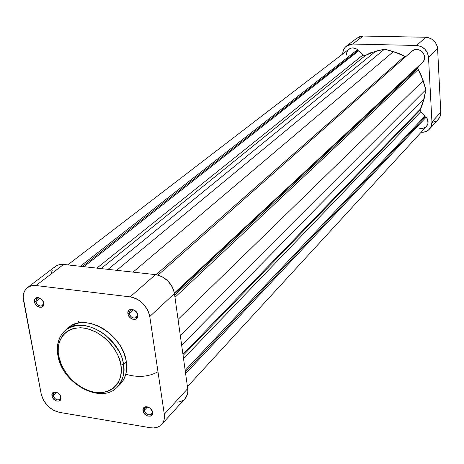 <?xml version="1.0" encoding="UTF-8"?>
<svg xmlns="http://www.w3.org/2000/svg" width="464" height="464" viewBox="0 0 464 464"><rect width="100%" height="100%" fill="white"/><g stroke="black" fill="none" stroke-linecap="round" stroke-linejoin="round"><path stroke-width="0.7" d="M144.263 410.373L145.516 412.977L147.065 414.3L148.851 414.973L151.2 414.52L152.093 413.325L152.227 411.672L152.575 412.287C153.723 418.429 143.724 416.771 143.016 410.727L144.263 410.373L147.43 407.032L144.263 410.373L144.942 407.821C148.115 406.284 150.545 407.566 152.227 411.672L151.566 414.195C148.393 415.756 145.963 414.48 144.263 410.373L143.016 410.727L143.66 412.6L144.93 414.306L147.569 416.005L150.29 416.191L152.169 414.793L152.575 412.287L151.931 410.408L149.837 407.984L147.053 406.748L145.278 406.818L143.405 408.221L143.016 410.727C141.822 404.591 151.861 406.203 152.575 412.287L150.98 409.057L149.42 407.734L147.633 407.061L145.963 407.172L144.751 408.047L144.263 410.373M53.221 395.548L53.894 397.271L55.164 398.773L57.629 399.985L59.786 399.533L60.575 398.367L60.639 396.761L60.888 397.341C62.176 403.297 52.85 401.754 51.98 395.885L53.221 395.548L56.649 392.405L53.221 395.548L54.346 392.585L55.935 392.277L57.762 392.875C54.688 391.662 53.174 392.556 53.221 395.548L51.98 395.885L52.641 397.7L53.882 399.353L56.388 400.983L58.911 401.145L60.604 399.777L60.888 397.341L60.227 395.519L58.197 393.176L56.463 392.225L53.934 392.074L52.252 393.449L51.98 395.885C50.651 389.934 60.013 391.436 60.888 397.341L60.639 396.761L59.937 399.405C57.031 400.647 54.787 399.359 53.221 395.548M129.212 313.42L129.897 315.3L131.254 316.912L133.939 318.153L136.346 317.562L137.263 316.239L137.385 314.459L137.727 314.998C138.945 321.54 128.679 320.206 127.913 313.751L129.212 313.42L133.209 309.824L129.212 313.42L130.123 310.41C133.388 308.983 135.807 310.335 137.385 314.459L136.491 317.44C133.232 318.896 130.802 317.556 129.212 313.42L127.913 313.751L128.586 315.735L129.903 317.509L132.623 319.215L135.407 319.29L136.834 318.403L137.785 315.978L137.054 313.009L134.891 310.503L132.031 309.302L129.433 309.813L127.983 311.866L127.913 313.751C126.649 307.22 136.961 308.496 137.727 314.998L136.091 311.709L134.485 310.358L132.64 309.714L130.233 310.317L129.328 311.646L129.212 313.42M35.827 301.577L36.528 303.392L37.839 304.947L40.374 306.136L42.578 305.55L43.378 304.268L43.43 302.54L43.668 303.05C45.031 309.384 35.479 308.142 34.539 301.89L35.827 301.577L40.026 298.288L35.827 301.577L36.766 298.48C38.402 297.494 40.153 297.923 42.021 299.761C38.228 296.96 36.163 297.569 35.827 301.577L34.539 301.89L35.235 303.81L36.511 305.521L39.092 307.162L41.673 307.22L43.396 305.677L43.668 303.05L42.978 301.124L40.884 298.706L38.193 297.557L36.511 297.714L34.8 299.268L34.539 301.89C33.141 295.568 42.729 296.757 43.668 303.05L43.43 302.54L42.502 305.614C39.533 306.745 37.306 305.399 35.827 301.577M57.919 355.639C61.996 383.432 100.874 404.823 117.241 387.156C123.227 379.424 125.286 371.85 123.424 364.431C124.77 373.961 122.705 381.536 117.241 387.156L120.095 384.337C125.558 378.728 127.623 371.171 126.289 361.671L123.424 364.431L120.86 365.122C123.563 375.208 117.293 395.067 94.818 392.306C72.152 387.811 59.392 365.487 58.65 355.975C55.871 346.26 61.033 325.925 83.822 327.996C107.074 332.044 120.443 355.47 120.86 365.122L123.424 364.431C123.001 355.894 116.864 345.947 105.009 334.59C89.627 323.982 76.398 322.573 65.314 330.362C81.554 314.511 120.193 336.823 123.424 364.431L126.289 361.671C123.099 334.144 84.593 311.947 68.37 327.77L65.314 330.362C58.655 336.423 56.167 344.729 57.849 355.273L58.65 355.975L58.232 352.872L58.284 346.898L59.525 341.411L61.921 336.62L63.527 334.55L67.483 331.157L72.309 328.872L74.994 328.181L80.782 327.741L86.93 328.564L96.303 332.125L105.113 338.186L110.27 343.354L114.614 349.189L117.96 355.459L120.193 361.908L120.86 365.122L121.266 371.357L120.437 377.139L118.413 382.243L116.974 384.482L113.344 388.229L111.18 389.702L108.814 390.891L103.571 392.376L97.817 392.637L94.818 392.306L88.711 390.746L82.65 388.049L74.141 382.104L66.932 374.332L61.619 365.383L58.65 355.975L57.849 355.291L58.145 354.861C56.446 344.41 58.835 336.243 65.314 330.362M78.625 321.43L78.915 322.973M125.814 374.268C137.93 377.742 148.654 376.907 157.986 371.774M176.981 402.166L179.852 401.743L182.416 400.716M185.02 398.675L187.34 394.528L187.845 391.68L187.717 388.617L174.452 293.567L173.669 290.209L172.272 286.903L167.893 280.946L161.982 276.631L158.74 275.314L155.469 274.624L63.649 264.439L60.709 264.422L58 265.043L55.628 266.272L53.685 268.059M52.235 270.338L51.336 273.012M161.658 424.438L185.049 398.64C187.34 396.024 188.227 392.683 187.717 388.617L164.297 414.201C164.853 418.371 163.978 421.788 161.658 424.438C158.856 427.356 155.069 428.452 150.284 427.727L59.322 412.351L53.285 410.182L47.74 405.965L43.506 400.333L41.221 394.133L23.2 297.262L23.49 294.217L24.372 291.485L25.827 289.159L27.799 287.344L30.212 286.108L32.973 285.493L35.977 285.54L130.111 296.879L155.469 274.624L63.649 264.439L35.977 285.54L130.111 296.879L133.475 297.621L136.81 299.007L140 300.991L142.918 303.497L147.471 309.656L148.932 313.072L149.768 316.529L164.297 414.201L187.717 388.617L174.452 293.567L149.768 316.529L164.297 414.201L164.453 417.339L163.966 420.251L162.858 422.814L161.17 424.937L158.978 426.538L156.362 427.553L153.427 427.953L150.284 427.727L59.322 412.351C49.95 409.863 43.918 403.79 41.221 394.133L23.519 300.492C22.579 294.82 23.902 290.516 27.486 287.57L31.355 285.766L35.977 285.54L63.649 264.439L59.125 264.7L55.32 266.498L27.509 287.552M120.402 384.035L123.685 379.598L125.819 374.251L126.701 368.196L126.289 361.671L125.599 358.312L123.279 351.561L119.776 345.001L115.24 338.9L109.846 333.494L103.814 329.011L97.382 325.618L90.822 323.46L84.384 322.608L78.329 323.083L72.883 324.864L68.37 327.775M42.433 300.266L43.43 302.54L42.433 300.266M60.262 395.583L60.639 396.761L60.262 395.583M149.768 316.529L174.452 293.567C171.982 283.104 165.654 276.788 155.469 274.624L130.111 296.879C140.586 299.205 147.134 305.753 149.768 316.529M346.573 45.971L352.669 44.045L363.161 36.041L352.669 44.045L416.533 45.472L425.882 37.265L363.161 36.041L357.164 37.949L346.591 45.953C344.097 47.937 342.815 50.599 342.722 53.957L343.238 50.715L345.286 47.148L348.592 44.805L352.669 44.045L416.533 45.472L420.918 46.446L424.74 49.022L427.408 52.803L428.504 57.211L431.938 121.91L431.311 126.069L429.09 129.502L425.616 131.683L421.428 132.292C424.67 132.402 427.344 131.347 429.455 129.12L431.398 125.819L431.938 121.91L440.788 112.242L437.604 48.749L437.279 46.551L435.406 42.462L432.164 39.289L428.063 37.526L425.882 37.265L363.161 36.041L359.153 36.801L355.894 39.109M432.547 122.374L436.386 120.965M438.306 119.358L440.162 116.331L440.788 112.242L437.604 48.749L428.504 57.211L431.938 121.91L440.788 112.242L440.8 112.804L440.417 115.559L439.008 118.488L429.455 129.12M425.882 37.265L416.533 45.472C423.446 46.33 427.443 50.24 428.504 57.211L437.604 48.749C436.578 41.911 432.668 38.083 425.882 37.265M187.45 386.68L426.439 126.481C428.701 123.552 428.626 120.431 426.225 117.114L425.134 117.061L185.397 371.977L425.134 117.061L425.07 115.93L185.171 370.347L425.07 115.93L420.802 111.731L183.524 358.562L420.802 111.731L420.082 110.188L420.338 109.092L182.932 354.328L420.338 109.092L424.206 98.513L425.865 89.714L180.305 335.501L425.865 89.714L423.226 80.707L178.06 319.429L423.226 80.707L417.728 68.452L418.279 66.915L422.153 62.907L174.406 293.271L422.141 62.739L418.279 66.915L174.487 293.834L418.279 66.915L417.728 68.452L174.684 295.243L417.728 68.452L421.086 75L425.865 89.714L422.698 104.006L420.082 110.188L183.094 355.465L420.082 110.188L420.512 111.395L425.07 115.93L425.134 117.061L426.225 117.114L427.617 119.48L427.982 123.395L426.428 126.498M346.457 55.054L346.84 52.078L348.4 49.654L350.859 48.198L352.797 47.908L356.683 49.039L357.547 49.654L357.628 50.744L358.747 50.773L362.999 54.949L364.281 55.605L365.307 55.494L370.55 52.797L384.534 49.155L399.197 53.522L405.698 56.712L393.495 51.539L133.017 272.136L393.495 51.539L384.534 49.155L116.632 270.315L384.534 49.155L375.915 51.104L365.615 55.338L101.065 268.586L365.615 55.338L362.999 54.949L96.866 268.122L362.999 54.949L358.747 50.773L83.914 266.684L358.747 50.773L357.628 50.744L82.343 266.51L357.628 50.744L357.547 49.654C354.566 47.514 351.695 47.363 348.928 49.196L67.756 264.892M412.194 50.982L414.491 49.741L417.142 49.445L419.804 50.147L422.124 51.753L423.777 54.044L424.554 56.712L424.351 59.404L423.197 61.764C428.545 55.448 418.267 45.373 412.194 50.982L157.992 275.1L412.194 50.982M426.236 126.695L422.901 128.424L419.433 128.226M426.225 117.114L185.629 373.624L426.225 117.114M424.206 98.513L181.673 345.315L424.206 98.513M418.11 69.606L174.974 297.325L418.11 69.606M174.371 293.033L423.197 61.764L174.371 293.033M156.124 274.711L404.608 56.364L156.124 274.711M108.008 269.358L375.915 51.104L108.008 269.358M80.318 266.284L357.547 49.654L80.318 266.284"/></g></svg>
